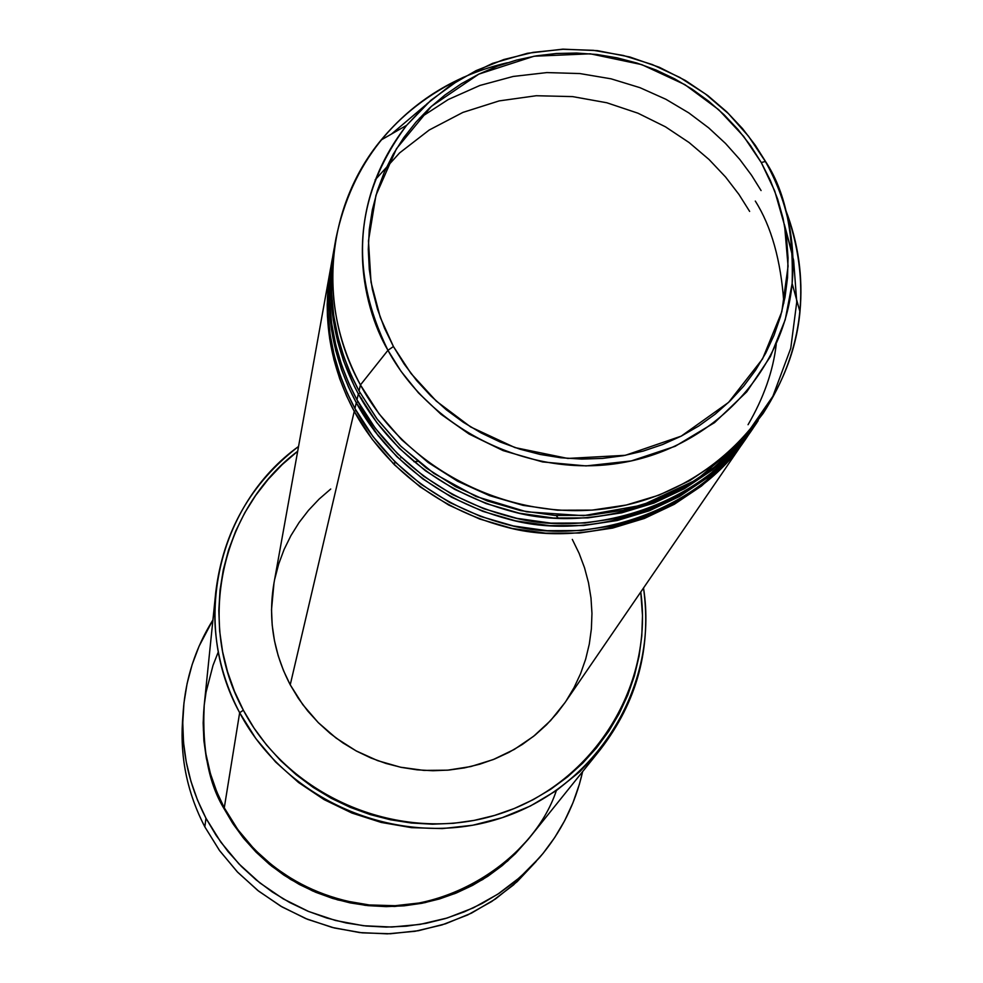<?xml version="1.0" encoding="UTF-8"?>
<svg xmlns="http://www.w3.org/2000/svg" width="983" height="983" viewBox="0 0 983 983"><rect width="100%" height="100%" fill="white"/><g stroke="black" fill="none" stroke-linecap="round" stroke-linejoin="round"><path stroke-width="1.47" d="M393.433 346.532L380.274 317.386L371.009 282.121L368.465 240.921L375.948 195.31L396.468 148.716L431.353 106.373L478.856 74.106L534.052 56.228L590.316 53.807L641.776 64.632L684.905 84.649L718.647 109.654L743.615 136.342L761.272 162.539L765.499 161.445C786.99 199.782 795.874 240.466 792.138 283.485C783.93 371.39 712.822 447.351 621.674 462.796C530.636 478.549 431.82 430.947 387.941 350.317L393.433 346.532L384.476 328.101L377.435 308.981L372.36 289.358L369.301 269.428L368.281 249.399L369.301 229.457L372.348 209.784L377.386 190.591L384.341 172.062L393.163 154.356L403.743 137.657L415.981 122.101L429.755 107.847L444.93 95.019L461.346 83.739L478.856 74.106L497.3 66.205L516.48 60.098L536.226 55.859L556.366 53.487L576.689 53.045L597.025 54.495L617.164 57.85L636.947 63.047L656.165 70.076L674.657 78.837L692.241 89.256L708.768 101.261L724.066 114.716L738 129.51L750.447 145.496L761.272 162.539L770.365 180.491L777.664 199.156L783.07 218.386L786.547 237.997L788.034 257.804L787.53 277.611L785.012 297.235L780.514 316.489L774.063 335.191L765.72 353.155L755.558 370.198L743.664 386.159L730.136 400.88L715.133 414.199L698.766 425.995L681.194 436.145L662.603 444.537L643.177 451.086L623.087 455.731L602.542 458.41L581.739 459.086L560.9 457.771L540.22 454.465L519.921 449.182L500.175 442.006L481.215 432.987L463.214 422.211L446.356 409.813L430.8 395.891L416.706 380.605L404.21 364.091L393.433 346.532L387.941 350.317C348.682 269.809 354.912 194.806 406.63 125.32C340.118 210.387 361.351 304.877 387.941 350.317L360.442 384.943L387.941 350.317L401.052 371.316L418.475 392.893L440.949 414.224L469.088 434.031L503.099 450.607L542.542 461.924L586.052 465.917L631.283 460.929L675.174 446.294L714.53 422.641L746.748 391.848L770.377 356.596L785.233 319.684L792.138 283.485C793.723 231.238 784.852 190.567 765.499 161.445L761.272 162.539L774.715 190.935L784.569 225.5L788.071 266.209L781.817 311.758L762.562 358.893L728.575 402.403L681.194 436.145L625.311 455.313L567.781 458.434L514.957 447.584L470.722 426.991L436.305 401.125L411.054 373.54L393.433 346.532M765.45 161.359L755.227 145.152L742.46 128.527L726.781 111.853L707.846 95.609L685.397 80.483L659.36 67.299L629.882 57.002L597.431 50.637L562.878 49.15L527.441 53.279L492.606 63.354L459.946 79.23L430.923 100.254L406.63 125.32L426.966 103.829L450.275 85.496L476.079 70.629L503.849 59.521L533.044 52.369L563.062 49.285L593.351 50.317L623.296 55.453L652.319 64.559L679.88 77.473L705.425 93.95L728.452 113.659L748.53 136.244L765.241 161.249C786.83 199.586 795.788 240.319 792.138 283.485L799.965 311.82C803.136 276.973 798.368 243.034 785.687 209.993C811.614 281.838 804.094 349.653 763.127 413.438L742.325 439.315L717.688 461.887L689.722 480.626L659.04 495.125L626.294 505.029L592.208 510.103L557.533 510.214L523.03 505.36L489.473 495.629L457.623 481.228L428.183 462.501L401.789 439.856L379.045 413.806L360.442 384.943C335.51 337.955 327.364 289.039 336.002 238.205C351.742 163.669 394.306 109.985 463.693 77.153M565.053 702.513L556.919 713.351L546.474 724.827L534.912 735.235L522.329 744.463L508.85 752.413L494.621 759.011L479.765 764.196L464.418 767.895L448.752 770.082L432.913 770.733L417.062 769.824L401.347 767.391L385.926 763.435L370.947 758.004L356.571 751.135L342.932 742.927L330.177 733.441L318.418 722.763L307.765 711.028L298.341 698.335L290.231 684.807L302.813 704.676L318.209 722.554L336.075 738.061L356.055 750.852L377.669 760.645L400.474 767.207L423.943 770.414L447.572 770.18L470.845 766.543L493.257 759.564L514.306 749.415L533.548 736.328L550.566 720.6L565.004 702.587L746.638 437.484C698.913 512.413 589.173 549.915 506.147 527.072C422.985 505.201 376.342 451.959 354.249 411.373L355.981 410.427L354.249 411.373C330.03 365.651 322.129 318.037 330.546 268.531L273.962 583.177C267.954 618.565 273.372 652.442 290.231 684.807L354.249 411.373L290.231 684.807L283.497 670.59L278.226 655.821L274.454 640.646L272.205 625.213L271.517 609.681L273.987 583.03M752.351 429.141C704.221 504.746 593.449 542.567 509.636 519.503C425.676 497.423 378.578 443.677 356.276 402.735C331.824 356.596 323.837 308.551 332.328 258.615L331.136 265.25C322.694 314.904 330.632 362.653 354.924 408.51C377.14 449.342 424.201 502.989 508.1 524.762C591.889 547.519 702.194 508.961 749.476 433.319M776.226 344.468C773.13 371.058 763.742 397.808 748.051 424.717M332.094 260.286L329.833 273.397L327.818 298.795L327.929 310.984L330.03 334.122L334.232 355.49L340.057 374.99L347.073 392.647L354.924 408.51L373.061 436.673L395.215 462.084L420.933 484.177L449.636 502.448L480.687 516.468L513.384 525.954L547.027 530.685L580.842 530.55L614.08 525.586L646.015 515.903L675.948 501.735L703.226 483.427L727.285 461.383L751.405 430.554L730.971 455.977L706.777 478.143L679.327 496.562L649.21 510.804L617.078 520.548L583.632 525.536L549.595 525.659L515.756 520.904L482.837 511.357L451.59 497.238L422.715 478.856L396.825 456.64L374.523 431.07L356.276 402.735L358.045 401.777L356.276 402.735L354.924 408.51L356.276 402.735L348.51 387.069L341.543 369.682L335.731 350.489L331.468 329.502L329.194 306.77L328.961 294.802L329.416 282.477L332.328 258.615M783.869 303.071C780.895 260.421 771.36 226.422 755.3 201.073C771.36 226.422 780.895 260.421 783.869 303.071M361.633 398.361L360.81 398.348M334.638 246.794L332.082 260.323L329.649 286.569L329.624 299.164L331.59 323.088L335.793 345.168L341.703 365.295L348.891 383.493L356.964 399.811L358.34 393.925L356.964 399.811L375.273 428.232L397.648 453.888L423.612 476.177L452.585 494.609L483.931 508.776L516.947 518.348L550.898 523.128L585.032 523.005L618.59 518.004L650.82 508.236L681.035 493.945L708.571 475.477L732.827 453.237L758.176 420.65C709.628 496.919 597.824 535.084 513.187 511.799C428.416 489.497 380.851 435.248 358.34 393.925C333.642 347.368 325.582 298.893 334.146 248.502L332.93 255.273C324.415 305.357 332.426 353.536 356.964 399.811C379.389 441.011 426.917 495.174 511.627 517.156C596.226 540.122 707.563 501.219 755.239 424.902M757.205 422.076L736.586 447.72L712.183 470.095L684.475 488.674L654.076 503.038L621.649 512.856L587.883 517.894L553.527 518.016L519.356 513.2L486.13 503.566L454.576 489.313L425.418 470.759L399.282 448.322L376.772 422.518L358.34 393.925L360.134 392.942L358.34 393.925L354.335 386.233L343.46 360.564L337.587 341.199L333.274 320.016L330.988 297.075L330.743 285.009L331.21 272.574L334.146 248.502M336.002 238.205L334.761 245.099C326.172 295.625 334.269 344.247 359.041 390.951L376.587 418.389L401.113 446.503L433.97 473.462L475.969 496.464L526.642 511.824L583.595 515.682L642.231 505.139L696.64 479.716L741.305 441.883L772.847 396.321L790.762 348.277L796.746 302.051L793.637 260.348L784.348 224.345L792.9 256.28M215.781 592.012L204.194 705.364C200.778 741.256 207.462 775.415 224.271 807.817L239.655 712.724L243.354 710.205C195.654 623.505 220.733 509.206 297.689 451.246L282.146 464.64L268.113 479.409L255.617 495.493L244.792 512.757L235.736 531.017L228.535 550.124L223.288 569.882L220.032 590.119L218.828 610.615L219.676 631.197L222.588 651.643L227.54 671.758L234.482 691.344L243.354 710.205L254.069 728.157L266.54 745.003L280.634 760.596L296.215 774.751L313.122 787.358L331.21 798.257L350.267 807.362L370.136 814.563L390.583 819.797L411.435 823.017L432.471 824.196L453.47 823.312L474.236 820.375L494.56 815.423L514.232 808.518L533.069 799.732L550.885 789.152L567.523 776.877L582.796 763.054L596.57 747.817L608.723 731.303L619.13 713.707L627.719 695.178L634.391 675.911L639.097 656.079L641.801 635.89L642.489 615.542L640.769 592.012C653.855 688.088 591.459 786.167 496.132 814.956C401.076 844.434 289.678 798.27 243.354 710.205L239.655 712.724C219.713 674.473 211.75 634.244 215.781 592.012C223.153 531.803 250.751 483.292 298.549 446.454C217.673 504.635 190.284 623.05 239.655 712.724L224.271 807.817C242.961 843.66 286.889 892.761 364.546 904.421C442.964 917.016 532.86 861.12 556.353 790.59M183.219 711.262C185.664 678.27 195.568 647.822 212.93 619.917L199.058 646.249L192.152 664.606L187.089 683.603L183.956 703.029L182.764 722.714L183.526 742.46L186.266 762.071L190.948 781.362L197.534 800.137L205.963 818.212L216.149 835.403L228.019 851.536L241.425 866.453L256.268 879.994L272.377 892.036L289.604 902.455L307.777 911.143L326.712 917.999L346.213 922.976L366.106 926.011L386.172 927.092L406.212 926.195L426.044 923.332L445.446 918.54L464.246 911.868L482.26 903.402L499.303 893.203L515.215 881.395L529.837 868.1L543.034 853.441L554.682 837.577L564.684 820.658L572.929 802.853L579.368 784.336L582.636 771.606C575.399 803.664 561.072 832.294 539.642 857.495L520.068 877.266L497.865 894.149L473.437 907.825L447.253 917.987L419.827 924.438L391.701 927.043L363.427 925.728L335.559 920.506L308.65 911.499L283.239 898.88L259.831 882.881L238.894 863.848L220.819 842.136L205.963 818.212L204.845 826.887L205.963 818.212C188.429 784.434 180.847 748.776 183.219 711.262L182.494 721.719C180.172 758.618 187.618 793.674 204.845 826.887C186.782 791.979 179.471 755.19 182.924 716.521M528.485 839.003L507.658 860.985L482.788 879.502L454.846 893.596L425.049 902.64L394.773 906.461L365.307 905.343L337.697 899.9L312.692 890.979L290.698 879.49L271.824 866.269L255.998 852.064L242.973 837.479L232.455 822.931L224.112 808.763L216.53 792.519L210.583 775.636L206.356 758.298L203.886 740.654L203.162 722.898L204.145 705.929C202.154 749.513 208.814 783.795 224.112 808.763L233.29 824.209L243.968 838.708L256.035 852.114L269.379 864.29L283.866 875.103L299.348 884.467L315.678 892.269L332.696 898.437L350.243 902.91L368.109 905.65L386.147 906.621L404.173 905.822L422.002 903.266L439.45 898.966L456.358 892.982L472.565 885.376L487.9 876.234L502.215 865.63L515.387 853.674L528.485 839.003M507.351 62.752C456.223 74.659 414.162 100.401 381.146 139.991C325.938 206.467 316.735 306.327 360.442 384.943L359.041 390.951L360.442 384.943C408.056 472.786 515.608 524.627 614.67 507.326C713.842 490.37 791.106 407.478 799.965 311.82M425.43 105.255L391.529 134.007L425.43 105.255M335.412 241.658L333.237 254.867L331.369 280.438L331.541 292.688L333.765 315.985L338.078 337.501L343.989 357.136L351.091 374.941L359.041 390.951L377.521 419.63L400.118 445.52L426.327 468.031L455.584 486.634L487.236 500.937L520.572 510.607L554.854 515.436L589.308 515.313L623.185 510.263L655.722 500.421L686.22 486.007L714.002 467.367L738.491 444.943L763.127 413.438M536.153 861.44L517.181 881.64L495.457 898.99L471.435 913.146L445.569 923.787L418.377 930.717L390.411 933.752L362.223 932.855L334.404 928.001L307.519 919.314L282.096 906.953L258.676 891.163L237.726 872.302L219.664 850.725L204.845 826.887L219.442 850.418L237.198 871.749L257.779 890.463L280.782 906.179L305.75 918.589L332.193 927.436L359.581 932.56L387.376 933.85L415.023 931.294L441.969 924.942L467.711 914.94L491.721 901.497L513.568 884.884L539.642 857.495M218.3 651.901L213.004 665.43L206.037 692.253L204.206 705.29L203.395 730.16L205.717 752.99L210.399 773.56L216.776 791.807L224.271 807.817L237.923 829.726L254.572 849.545L273.888 866.859L295.465 881.333L318.873 892.638L343.62 900.575L369.227 904.95L395.154 905.699L420.859 902.799L445.84 896.336L469.591 886.433L491.623 873.309L511.504 857.237L528.842 838.56L600.208 749.734L579.786 771.704L556.341 790.602L530.341 806.035L502.276 817.659L472.725 825.241L442.276 828.595L411.57 827.661L381.232 822.439L351.877 813.027L324.12 799.621L298.525 782.493L275.609 762.009L255.863 738.589L239.655 712.724C287.159 803.111 401.973 849.988 499.143 818.679C596.607 788.108 659.065 686.257 643.521 587.994C651.68 647.785 637.242 701.702 600.208 749.734M413.904 461.666L417.738 461.359M274.798 578.889L278.717 563.935L284.099 549.472L290.919 535.637L299.065 522.551L308.49 510.349L319.07 499.131L330.73 489.018M400.769 457.771L401.506 457.636M556.181 515.522L558.393 518.299M572.303 539.397L579.11 553.318L584.541 567.818L588.51 582.759L590.992 598.008L591.963 613.404L591.385 628.813L589.296 644.086L585.684 659.077L580.584 673.638L574.047 687.621L566.134 700.904M395.842 462.71L392.991 463.362M745.704 438.873L725.454 464.062L701.469 486.044L674.277 504.304L644.43 518.422L612.593 528.08L579.454 533.032L545.749 533.167L512.217 528.461L479.618 518.999L448.666 505.016L420.048 486.806L394.416 464.787L372.324 439.45L354.249 411.373L346.557 395.854L339.663 378.627L333.913 359.606L329.686 338.803L327.425 316.28L327.204 304.423L328.85 279.676L330.841 266.897M419.483 118.193L448.26 99.529L479.864 85.472L513.138 76.465L546.831 72.582L579.798 73.553L611.07 78.824L639.921 87.659L665.909 99.283L688.825 112.91L708.669 127.851L725.565 143.493L739.744 159.393L751.479 175.158L761.075 190.555M333.188 255.261L332.807 256.944M375.125 179.901L399.577 152.93L429.215 130.014L462.907 112.406L499.155 100.905L536.263 95.732L572.597 96.604L606.806 102.76L637.942 113.192L665.442 126.807L689.12 142.56L709.075 159.529L725.565 177.001L738.946 194.425L749.636 211.406M359.581 407.073L378.43 436.12M381.146 139.991L406.63 125.32"/></g></svg>
